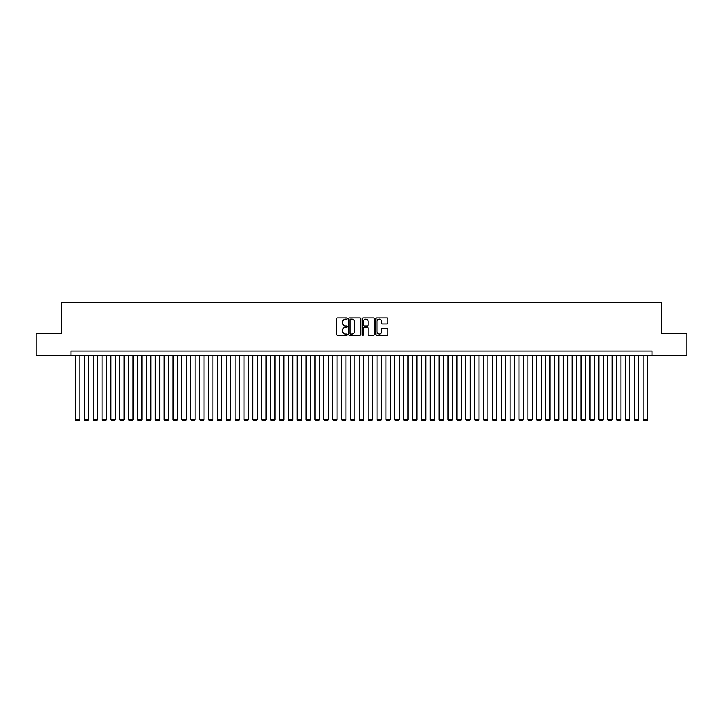 <?xml version="1.0" encoding="UTF-8"?>
<svg xmlns="http://www.w3.org/2000/svg" width="723" height="723" viewBox="0 0 723 723"><rect width="100%" height="100%" fill="white"/><g stroke="black" fill="none" stroke-linecap="round" stroke-linejoin="round"><path stroke-width="1.08" d="M347.302 318.491A0.606 0.606 0 0 0 346.697 317.885L337.442 317.885A0.868 0.868 0 0 0 336.575 318.753L336.575 334.433A0.868 0.868 0 0 0 337.442 335.3L346.697 335.3A0.606 0.606 0 0 0 347.302 334.686A0.606 0.606 0 0 0 346.697 334.08L345.504 334.08A2.784 2.784 0 0 1 342.711 331.297L342.711 329.986A2.784 2.784 0 0 1 345.504 327.203L346.697 327.203A0.606 0.606 0 0 0 347.302 326.588A0.606 0.606 0 0 0 346.697 325.983L345.504 325.983A2.784 2.784 0 0 1 342.711 323.199L342.711 321.889A2.784 2.784 0 0 1 345.504 319.105L346.697 319.105A0.606 0.606 0 0 0 347.302 318.491M386.95 324.021A0.868 0.868 0 0 0 387.817 323.154L387.817 318.753A0.868 0.868 0 0 0 386.95 317.885L376.674 317.885A0.868 0.868 0 0 0 375.806 318.753L375.806 334.433A0.868 0.868 0 0 0 376.674 335.3L386.95 335.3A0.868 0.868 0 0 0 387.817 334.433L387.817 329.119A0.868 0.868 0 0 0 386.95 328.242L382.548 328.242A0.868 0.868 0 0 0 381.681 329.119L381.681 331.749A2.332 2.332 0 0 1 379.349 334.08A2.332 2.332 0 0 1 377.017 331.749L377.017 321.437A2.332 2.332 0 0 1 379.349 319.105A2.332 2.332 0 0 1 381.681 321.437L381.681 323.154A0.868 0.868 0 0 0 382.548 324.021L386.95 324.021M70.971 355.427L36.15 355.427L36.15 333.249L61.654 333.249L61.654 302.196L661.346 302.196L661.346 333.249L686.85 333.249L686.85 355.427L652.029 355.427L652.029 350.989L70.971 350.989L70.971 355.427L652.029 355.427M360.741 318.753A0.868 0.868 0 0 0 359.864 317.885L349.589 317.885A0.868 0.868 0 0 0 348.721 318.753L348.721 334.433A0.868 0.868 0 0 0 349.589 335.3L359.864 335.3A0.868 0.868 0 0 0 360.741 334.433L360.741 318.753M363.136 317.885L373.411 317.885A0.868 0.868 0 0 1 374.279 318.753L374.279 334.433A0.868 0.868 0 0 1 373.411 335.3L369.01 335.3A0.868 0.868 0 0 1 368.143 334.433L368.143 328.07A0.868 0.868 0 0 0 367.266 327.203L364.356 327.203A0.868 0.868 0 0 0 363.479 328.07L363.479 334.686A0.606 0.606 0 0 1 362.874 335.3A0.606 0.606 0 0 1 362.259 334.686L362.259 318.753A0.868 0.868 0 0 1 363.136 317.885M350.547 319.105A0.606 0.606 0 0 0 349.941 319.711L349.941 333.475A0.606 0.606 0 0 0 350.547 334.08L351.812 334.08A2.784 2.784 0 0 0 354.595 331.297L354.595 321.889A2.784 2.784 0 0 0 351.812 319.105L350.547 319.105M368.143 321.473A2.332 2.332 0 0 0 365.811 319.15A2.332 2.332 0 0 0 363.479 321.473L363.479 325.115A0.868 0.868 0 0 0 364.356 325.983L367.266 325.983A0.868 0.868 0 0 0 368.143 325.115L368.143 321.473M79.837 355.427L79.837 419.647L75.409 419.647L75.409 355.427M79.837 419.647L79.178 420.804L76.069 420.804L75.409 419.647M88.712 355.427L88.712 419.647L84.275 419.647L84.275 355.427M88.712 419.647L88.043 420.804L84.943 420.804L84.275 419.647M97.587 355.427L97.587 419.647L93.15 419.647L93.15 355.427M97.587 419.647L96.918 420.804L93.809 420.804L93.15 419.647M106.453 355.427L106.453 419.647L102.015 419.647L102.015 355.427M106.453 419.647L105.793 420.804L102.684 420.804L102.015 419.647M115.328 355.427L115.328 419.647L110.89 419.647L110.89 355.427M115.328 419.647L114.659 420.804L111.559 420.804L110.89 419.647M124.193 355.427L124.193 419.647L119.765 419.647L119.765 355.427M124.193 419.647L123.534 420.804L120.425 420.804L119.765 419.647M133.068 355.427L133.068 419.647L128.631 419.647L128.631 355.427M133.068 419.647L132.399 420.804L129.3 420.804L128.631 419.647M141.943 355.427L141.943 419.647L137.506 419.647L137.506 355.427M141.943 419.647L141.274 420.804L138.165 420.804L137.506 419.647M150.809 355.427L150.809 419.647L146.371 419.647L146.371 355.427M150.809 419.647L150.14 420.804L147.04 420.804L146.371 419.647M159.684 355.427L159.684 419.647L155.246 419.647L155.246 355.427M159.684 419.647L159.015 420.804L155.915 420.804L155.246 419.647M168.549 355.427L168.549 419.647L164.121 419.647L164.121 355.427M168.549 419.647L167.89 420.804L164.781 420.804L164.121 419.647M177.424 355.427L177.424 419.647L172.987 419.647L172.987 355.427M177.424 419.647L176.755 420.804L173.656 420.804L172.987 419.647M186.29 355.427L186.29 419.647L181.862 419.647L181.862 355.427M186.29 419.647L185.63 420.804L182.521 420.804L181.862 419.647M195.165 355.427L195.165 419.647L190.727 419.647L190.727 355.427M195.165 419.647L194.496 420.804L191.396 420.804L190.727 419.647M204.04 355.427L204.04 419.647L199.602 419.647L199.602 355.427M204.04 419.647L203.371 420.804L200.271 420.804L199.602 419.647M212.905 355.427L212.905 419.647L208.468 419.647L208.468 355.427M212.905 419.647L212.246 420.804L209.137 420.804L208.468 419.647M221.78 355.427L221.78 419.647L217.343 419.647L217.343 355.427M221.78 419.647L221.111 420.804L218.012 420.804L217.343 419.647M230.646 355.427L230.646 419.647L226.218 419.647L226.218 355.427M230.646 419.647L229.986 420.804L226.877 420.804L226.218 419.647M239.521 355.427L239.521 419.647L235.083 419.647L235.083 355.427M239.521 419.647L238.852 420.804L235.752 420.804L235.083 419.647M248.396 355.427L248.396 419.647L243.958 419.647L243.958 355.427M248.396 419.647L247.727 420.804L244.618 420.804L243.958 419.647M257.261 355.427L257.261 419.647L252.824 419.647L252.824 355.427M257.261 419.647L256.602 420.804L253.493 420.804L252.824 419.647M266.136 355.427L266.136 419.647L261.699 419.647L261.699 355.427M266.136 419.647L265.468 420.804L262.368 420.804L261.699 419.647M275.002 355.427L275.002 419.647L270.574 419.647L270.574 355.427M275.002 419.647L274.342 420.804L271.233 420.804L270.574 419.647M283.877 355.427L283.877 419.647L279.44 419.647L279.44 355.427M283.877 419.647L283.208 420.804L280.108 420.804L279.44 419.647M292.752 355.427L292.752 419.647L288.314 419.647L288.314 355.427M292.752 419.647L292.083 420.804L288.974 420.804L288.314 419.647M301.618 355.427L301.618 419.647L297.18 419.647L297.18 355.427M301.618 419.647L300.958 420.804L297.849 420.804L297.18 419.647M310.492 355.427L310.492 419.647L306.055 419.647L306.055 355.427M310.492 419.647L309.824 420.804L306.724 420.804L306.055 419.647M319.358 355.427L319.358 419.647L314.93 419.647L314.93 355.427M319.358 419.647L318.698 420.804L315.589 420.804L314.93 419.647M328.233 355.427L328.233 419.647L323.796 419.647L323.796 355.427M328.233 419.647L327.564 420.804L324.464 420.804L323.796 419.647M337.108 355.427L337.108 419.647L332.67 419.647L332.67 355.427M337.108 419.647L336.439 420.804L333.33 420.804L332.67 419.647M345.974 355.427L345.974 419.647L341.536 419.647L341.536 355.427M345.974 419.647L345.314 420.804L342.205 420.804L341.536 419.647M354.848 355.427L354.848 419.647L350.411 419.647L350.411 355.427M354.848 419.647L354.18 420.804L351.08 420.804L350.411 419.647M363.714 355.427L363.714 419.647L359.286 419.647L359.286 355.427M363.714 419.647L363.054 420.804L359.946 420.804L359.286 419.647M372.589 355.427L372.589 419.647L368.152 419.647L368.152 355.427M372.589 419.647L371.92 420.804L368.82 420.804L368.152 419.647M381.464 355.427L381.464 419.647L377.026 419.647L377.026 355.427M381.464 419.647L380.795 420.804L377.686 420.804L377.026 419.647M390.33 355.427L390.33 419.647L385.892 419.647L385.892 355.427M390.33 419.647L389.67 420.804L386.561 420.804L385.892 419.647M399.204 355.427L399.204 419.647L394.767 419.647L394.767 355.427M399.204 419.647L398.536 420.804L395.436 420.804L394.767 419.647M408.07 355.427L408.07 419.647L403.642 419.647L403.642 355.427M408.07 419.647L407.411 420.804L404.302 420.804L403.642 419.647M416.945 355.427L416.945 419.647L412.508 419.647L412.508 355.427M416.945 419.647L416.276 420.804L413.176 420.804L412.508 419.647M425.82 355.427L425.82 419.647L421.382 419.647L421.382 355.427M425.82 419.647L425.151 420.804L422.042 420.804L421.382 419.647M434.686 355.427L434.686 419.647L430.248 419.647L430.248 355.427M434.686 419.647L434.026 420.804L430.917 420.804L430.248 419.647M443.561 355.427L443.561 419.647L439.123 419.647L439.123 355.427M443.561 419.647L442.892 420.804L439.792 420.804L439.123 419.647M452.426 355.427L452.426 419.647L447.998 419.647L447.998 355.427M452.426 419.647L451.767 420.804L448.658 420.804L447.998 419.647M461.301 355.427L461.301 419.647L456.864 419.647L456.864 355.427M461.301 419.647L460.632 420.804L457.532 420.804L456.864 419.647M470.176 355.427L470.176 419.647L465.739 419.647L465.739 355.427M470.176 419.647L469.507 420.804L466.398 420.804L465.739 419.647M479.042 355.427L479.042 419.647L474.604 419.647L474.604 355.427M479.042 419.647L478.382 420.804L475.273 420.804L474.604 419.647M487.917 355.427L487.917 419.647L483.479 419.647L483.479 355.427M487.917 419.647L487.248 420.804L484.148 420.804L483.479 419.647M496.782 355.427L496.782 419.647L492.354 419.647L492.354 355.427M496.782 419.647L496.123 420.804L493.014 420.804L492.354 419.647M505.657 355.427L505.657 419.647L501.22 419.647L501.22 355.427M505.657 419.647L504.988 420.804L501.889 420.804L501.22 419.647M514.532 355.427L514.532 419.647L510.095 419.647L510.095 355.427M514.532 419.647L513.863 420.804L510.754 420.804L510.095 419.647M523.398 355.427L523.398 419.647L518.96 419.647L518.96 355.427M523.398 419.647L522.729 420.804L519.629 420.804L518.96 419.647M532.273 355.427L532.273 419.647L527.835 419.647L527.835 355.427M532.273 419.647L531.604 420.804L528.504 420.804L527.835 419.647M541.138 355.427L541.138 419.647L536.71 419.647L536.71 355.427M541.138 419.647L540.479 420.804L537.37 420.804L536.71 419.647M550.013 355.427L550.013 419.647L545.576 419.647L545.576 355.427M550.013 419.647L549.344 420.804L546.245 420.804L545.576 419.647M558.879 355.427L558.879 419.647L554.451 419.647L554.451 355.427M558.879 419.647L558.219 420.804L555.11 420.804L554.451 419.647M567.754 355.427L567.754 419.647L563.316 419.647L563.316 355.427M567.754 419.647L567.085 420.804L563.985 420.804L563.316 419.647M576.629 355.427L576.629 419.647L572.191 419.647L572.191 355.427M576.629 419.647L575.96 420.804L572.86 420.804L572.191 419.647M585.494 355.427L585.494 419.647L581.057 419.647L581.057 355.427M585.494 419.647L584.835 420.804L581.726 420.804L581.057 419.647M594.369 355.427L594.369 419.647L589.932 419.647L589.932 355.427M594.369 419.647L593.7 420.804L590.601 420.804L589.932 419.647M603.235 355.427L603.235 419.647L598.807 419.647L598.807 355.427M603.235 419.647L602.575 420.804L599.466 420.804L598.807 419.647M612.11 355.427L612.11 419.647L607.672 419.647L607.672 355.427M612.11 419.647L611.441 420.804L608.341 420.804L607.672 419.647M620.985 355.427L620.985 419.647L616.547 419.647L616.547 355.427M620.985 419.647L620.316 420.804L617.207 420.804L616.547 419.647M629.85 355.427L629.85 419.647L625.413 419.647L625.413 355.427M629.85 419.647L629.191 420.804L626.082 420.804L625.413 419.647M638.725 355.427L638.725 419.647L634.288 419.647L634.288 355.427M638.725 419.647L638.057 420.804L634.957 420.804L634.288 419.647M647.591 355.427L647.591 419.647L643.163 419.647L643.163 355.427M647.591 419.647L646.931 420.804L643.822 420.804L643.163 419.647"/></g></svg>

